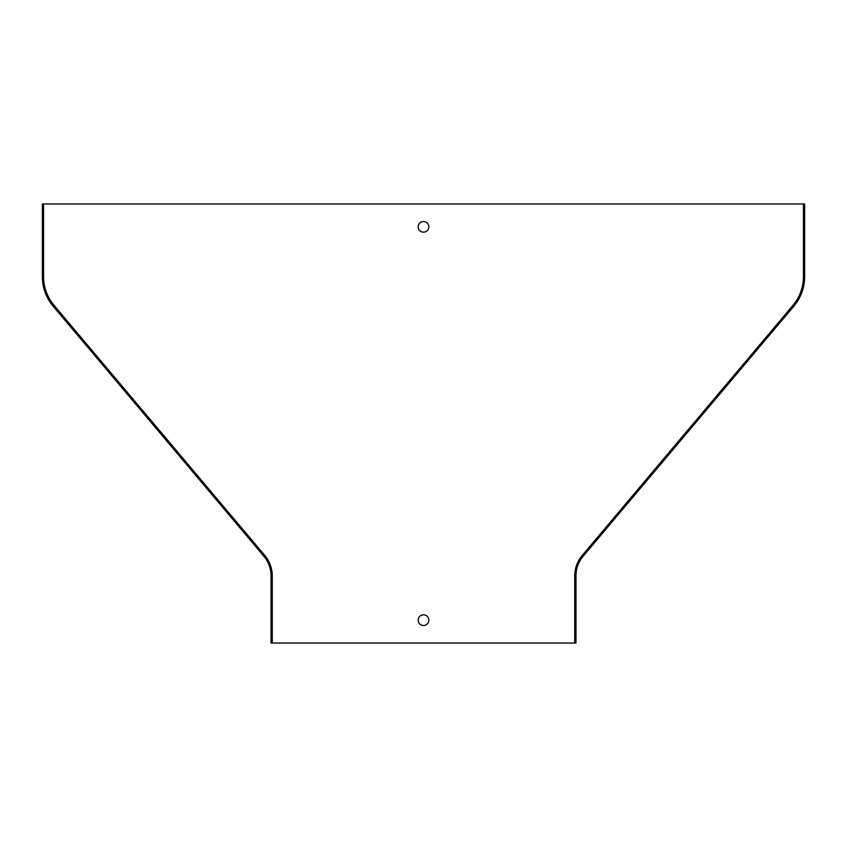 <?xml version="1.0" encoding="UTF-8"?>
<svg xmlns="http://www.w3.org/2000/svg" width="847" height="847" viewBox="0 0 847 847"><rect width="100%" height="100%" fill="white"/><g stroke="black" fill="none" stroke-linecap="round" stroke-linejoin="round"><path stroke-width="1.27" d="M423.5 232.163A5.336 5.336 0 0 0 428.836 226.827A5.336 5.336 0 0 0 423.5 221.49A5.336 5.336 0 0 0 418.164 226.827A5.336 5.336 0 0 0 423.5 232.163M423.5 625.51A5.336 5.336 0 0 0 428.836 620.173A5.336 5.336 0 0 0 423.5 614.837A5.336 5.336 0 0 0 418.164 620.173A5.336 5.336 0 0 0 423.5 625.51M803.432 203.958L42.35 203.958L42.35 276.673A45.738 45.738 0 0 0 53.117 306.148L263.862 556.246A30.492 30.492 0 0 1 271.04 575.896L271.04 643.042L575.96 643.042L575.96 575.896A30.492 30.492 0 0 1 583.138 556.246L793.883 306.148A45.738 45.738 0 0 0 804.65 276.673L804.65 203.958L803.432 203.958L803.432 276.673A44.52 44.52 0 0 1 792.951 305.365L582.207 555.452A31.71 31.71 0 0 0 574.742 575.896L574.742 643.042M272.258 643.042L272.258 575.896A31.71 31.71 0 0 0 264.793 555.452L54.049 305.365A44.52 44.52 0 0 1 43.568 276.673L43.568 203.958"/></g></svg>
